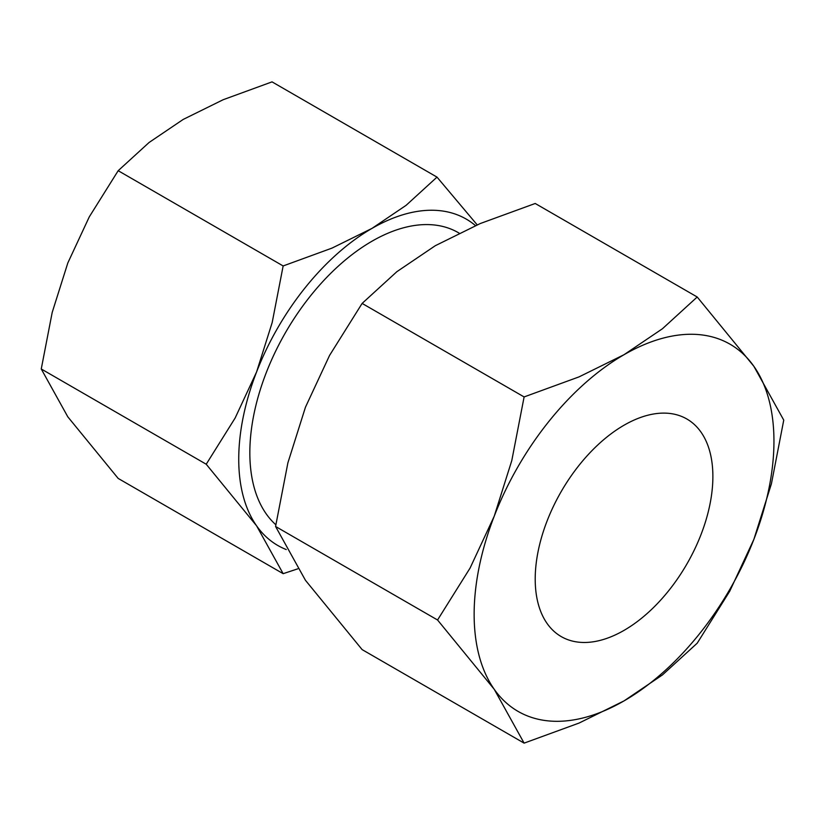 <?xml version="1.0" encoding="UTF-8"?>
<svg xmlns="http://www.w3.org/2000/svg" width="825" height="825" viewBox="0 0 825 825"><rect width="100%" height="100%" fill="white"/><g stroke="black" fill="none" stroke-linecap="round" stroke-linejoin="round"><path stroke-width="1.24" d="M477.18 224.854L437.002 177.117L406.117 205.322L371.982 228.401L332.001 248.108L283.15 265.949L272.188 322.513L256.585 371.962L235.135 418.028L206.219 464.228L256.585 525.814A188.44 108.797 -60 0 1 238.734 459.195A188.44 108.797 -60 0 1 256.585 371.962A188.44 108.797 -60 0 1 371.982 228.401A188.44 108.797 -60 0 1 475.468 225.596M286.265 549.553A188.44 108.797 -60 0 1 256.585 525.814L283.15 573.674L118.181 478.428L67.815 416.831L41.25 368.981L52.202 312.417L67.815 262.969L89.265 216.903L118.181 170.703L149.067 142.498L183.212 119.419L223.193 99.712L272.044 81.871L437.002 177.117M275.828 524.752A172.734 99.732 -60 0 1 262.164 383.924A172.734 99.732 -60 0 1 371.982 241.22A172.734 99.732 -60 0 1 458.349 232.671L459.113 233.114M437.559 619.998L494.227 689.288A211.994 122.399 -60 0 1 474.138 614.336A211.994 122.399 -60 0 1 494.227 516.202A211.994 122.399 -60 0 1 624.04 354.698A211.994 122.399 -60 0 1 753.864 366.3A211.994 122.399 -60 0 1 773.953 441.251A211.994 122.399 -60 0 1 753.864 539.385L771.427 483.77L783.75 420.131L753.864 366.3L697.208 297L662.454 328.732L624.04 354.698L579.067 376.87L524.112 396.938L511.789 460.577L494.227 516.202L470.095 568.033L437.559 619.998L275.571 526.474L287.894 462.835L305.456 407.21L329.588 355.379L362.123 303.414L396.866 271.683L435.28 245.716L480.253 223.544L535.208 203.476L697.208 297M524.112 743.129L579.067 723.061L624.04 700.889L662.454 674.922L697.208 643.191L729.733 591.226L753.864 539.385A211.994 122.399 -60 0 1 624.04 700.889A211.994 122.399 -60 0 1 494.227 689.288L524.112 743.129L362.123 649.605L305.456 580.305L275.571 526.474M624.04 425.215A125.627 72.528 -60 0 1 686.854 418.997A125.627 72.528 -60 0 1 706.118 519.668A125.627 72.528 -60 0 1 624.04 630.372A125.627 72.528 -60 0 1 561.227 636.591A125.627 72.528 -60 0 1 541.973 535.92A125.627 72.528 -60 0 1 624.04 425.215M362.123 303.414L524.112 396.938M283.15 573.674L297.722 568.858M118.181 170.703L283.15 265.949M41.25 368.981L206.219 464.228"/></g></svg>
